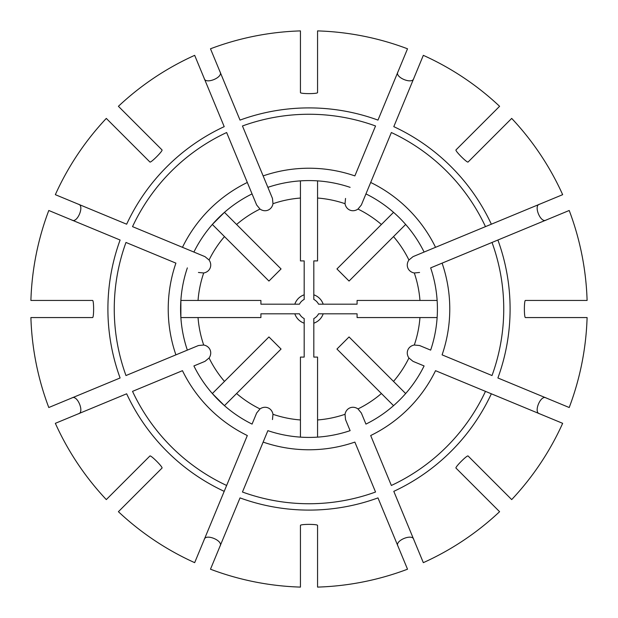<?xml version="1.0" encoding="UTF-8"?>
<svg xmlns="http://www.w3.org/2000/svg" width="618" height="618" viewBox="0 0 618 618"><rect width="100%" height="100%" fill="white"/><g stroke="black" fill="none" stroke-linecap="round" stroke-linejoin="round"><path stroke-width="0.93" d="M317.559 437.127L317.559 357.088L313.813 357.088L313.813 318.556A10.699 10.699 0 0 0 318.556 313.813L357.088 313.813L357.088 317.559L437.127 317.559M430.653 267.88L442.094 263.137A140.773 140.773 0 0 1 442.094 354.863L492.021 375.543A194.747 194.747 0 0 0 492.021 242.457L497.899 240.023A201.105 201.105 0 0 1 497.899 377.977L569.209 407.517A278.231 278.231 0 0 0 587.1 317.559L525.4 317.559C524.041 317.567 524.041 300.448 525.4 300.441L587.1 300.441A278.231 278.231 0 0 0 569.209 210.483L430.653 267.88A128.413 128.413 0 0 1 430.653 350.12L419.568 345.532L414.299 345.022A9.502 8.559 22.5 0 0 408.931 357.992L413.017 361.352L424.102 365.941A128.413 128.413 0 0 1 365.941 424.102L361.352 413.017L357.992 408.931A9.502 8.559 67.5 0 0 345.022 414.299L345.532 419.568L350.12 430.653A128.413 128.413 0 0 1 267.88 430.653L263.137 442.094A140.773 140.773 0 0 0 354.863 442.094L375.543 492.021A194.747 194.747 0 0 1 242.457 492.021L267.88 430.653M405.655 393.55L349.054 336.949L336.949 349.054L393.55 405.655M300.441 180.873L300.441 260.912L304.187 260.912L304.187 299.444A10.699 10.699 0 0 0 299.444 304.187L260.912 304.187L260.912 300.441L180.873 300.441L180.873 317.559L260.912 317.559L260.912 313.813L299.444 313.813A10.699 10.699 0 0 0 304.187 318.556L304.187 357.088L300.441 357.088L300.441 437.127M272.468 419.568L272.978 414.299A9.502 8.559 -67.5 0 0 260.008 408.931L256.648 413.017L252.059 424.102A128.413 128.413 0 0 1 193.897 365.941L204.983 361.352L209.069 357.992A9.502 8.559 -22.5 0 0 203.701 345.022L198.432 345.532L175.906 354.863A140.773 140.773 0 0 1 175.906 263.137L125.979 242.457A194.747 194.747 0 0 0 125.979 375.543L187.347 350.12A128.413 128.413 0 0 1 187.347 267.88M236.594 393.519L281.051 349.054L268.946 336.949L212.345 393.55L224.45 405.655L236.594 393.519A111.294 111.294 0 0 0 260.008 408.931M198.432 272.468L203.701 272.978A9.502 8.559 22.5 0 0 209.069 260.008L204.983 256.648L132.53 226.636A194.747 194.747 0 0 1 226.636 132.53L256.648 204.983L260.008 209.069A9.502 8.559 -112.5 0 0 272.978 203.701L272.468 198.432L263.137 175.906A140.773 140.773 0 0 1 354.863 175.906L375.543 125.979A194.747 194.747 0 0 0 242.457 125.979L267.88 187.347A128.413 128.413 0 0 1 350.12 187.347M224.481 236.594L268.946 281.051L281.051 268.946L224.45 212.345L212.345 224.45L224.481 236.594A111.294 111.294 0 0 0 209.069 260.008M318.556 304.187A10.699 10.699 0 0 0 313.813 299.444L313.813 294.817L313.813 299.444A10.699 10.699 0 0 1 318.556 304.187L357.088 304.187L357.088 300.441L437.127 300.441M546.196 397.984C540.827 394.207 533.141 412.569 539.645 413.805M485.47 391.364L435.535 370.684A140.773 140.773 0 0 1 370.684 435.535L391.364 485.47A194.747 194.747 0 0 0 485.47 391.364L491.349 393.797L485.47 391.364M511.696 499.591A278.231 278.231 0 0 0 562.658 423.33L491.349 393.797A201.105 201.105 0 0 1 393.797 491.349L423.33 562.658A278.231 278.231 0 0 0 499.591 511.696L455.968 468.073C455.002 467.115 467.108 455.01 468.073 455.968L511.696 499.591M413.805 539.645C412.677 533.179 394.261 540.727 397.984 546.196M317.559 587.1A278.231 278.231 0 0 0 407.517 569.209L377.977 497.899A201.105 201.105 0 0 1 240.023 497.899L210.483 569.209A278.231 278.231 0 0 0 300.441 587.1L300.441 525.4C300.433 524.041 317.552 524.041 317.559 525.4L317.559 587.1M220.016 546.196C223.793 540.827 205.431 533.141 204.195 539.645M55.342 423.33A278.231 278.231 0 0 0 106.304 499.591L149.927 455.968C150.885 455.002 162.99 467.108 162.032 468.073L118.409 511.696A278.231 278.231 0 0 0 194.67 562.658L247.316 435.535A140.773 140.773 0 0 1 182.464 370.684L132.53 391.364A194.747 194.747 0 0 0 226.636 485.47L224.203 491.349A201.105 201.105 0 0 1 126.651 393.797L55.342 423.33M204.195 78.355C205.323 84.82 223.739 77.273 220.016 71.804M71.804 220.016C77.173 223.793 84.859 205.431 78.355 204.195M204.983 361.352L193.897 365.941M78.355 413.805C84.82 412.677 77.273 394.261 71.804 397.984M256.648 413.017L252.059 424.102M419.568 345.532L430.653 350.12M529.641 391.124L533.597 392.762M361.352 413.017L365.941 424.102M92.6 317.559L30.9 317.559A278.231 278.231 0 0 0 48.791 407.517L120.101 377.977A201.105 201.105 0 0 1 120.101 240.023L48.791 210.483A278.231 278.231 0 0 0 30.9 300.441L92.6 300.441C93.959 300.433 93.959 317.552 92.6 317.559M88.359 226.876L84.403 225.238M118.409 106.304L162.032 149.927C162.998 150.885 150.892 162.99 149.927 162.032L106.304 118.409A278.231 278.231 0 0 0 55.342 194.67L126.651 224.203A201.105 201.105 0 0 1 224.203 126.651L194.67 55.342A278.231 278.231 0 0 0 118.409 106.304M256.648 204.983L247.316 182.464A140.773 140.773 0 0 0 182.464 247.316L193.897 252.059A128.413 128.413 0 0 1 252.059 193.897M361.352 204.983L370.684 182.464L361.352 204.983L357.992 209.069A9.502 8.559 -67.5 0 1 345.022 203.701A111.294 111.294 0 0 0 317.559 198.038L317.559 260.912L313.813 260.912L313.813 294.817A14.979 14.979 0 0 1 323.183 304.187M300.441 92.6L300.441 30.9A278.231 278.231 0 0 0 210.483 48.791L240.023 120.101A201.105 201.105 0 0 1 377.977 120.101L407.517 48.791A278.231 278.231 0 0 0 317.559 30.9L317.559 92.6C317.567 93.959 300.448 93.959 300.441 92.6M300.441 73.727L300.441 69.448M391.124 88.359L392.762 84.403M499.591 106.304L455.968 149.927C455.01 150.892 467.115 162.998 468.073 162.032L511.696 118.409A278.231 278.231 0 0 1 562.658 194.67L435.535 247.316A140.773 140.773 0 0 0 370.684 182.464L391.364 132.53A194.747 194.747 0 0 1 485.47 226.636L491.349 224.203A201.105 201.105 0 0 0 393.797 126.651L423.33 55.342A278.231 278.231 0 0 1 499.591 106.304M419.568 272.468L414.299 272.978A9.502 8.559 -22.5 0 1 408.931 260.008A111.294 111.294 0 0 0 393.519 236.594L349.054 281.051L336.949 268.946L393.55 212.345M529.641 226.876L533.597 225.238M539.645 204.195C533.179 205.323 540.727 223.739 546.196 220.016M397.984 71.804C394.207 77.173 412.569 84.859 413.805 78.355M345.022 203.701L345.532 198.432M317.559 198.038L317.559 180.873M272.468 198.432L267.88 187.347M204.983 256.648L193.897 252.059M198.432 345.532L187.347 350.12M226.876 529.641L225.238 533.597M300.441 544.273L300.441 548.552M345.532 419.568L350.12 430.653M424.102 365.941L413.017 361.352M413.017 256.648L435.535 247.316L413.017 256.648L408.931 260.008M393.519 236.594L405.655 224.45M365.941 193.897A128.413 128.413 0 0 1 424.102 252.059M313.813 323.183A14.979 14.979 0 0 0 323.183 313.813M317.559 419.962A111.294 111.294 0 0 0 345.022 414.299M357.992 408.931A111.294 111.294 0 0 0 381.406 393.519M393.519 381.406A111.294 111.294 0 0 0 408.931 357.992M414.299 345.022A111.294 111.294 0 0 0 419.962 317.559M299.444 313.813A10.699 10.699 0 0 0 304.187 318.556M294.817 313.813A14.979 14.979 0 0 0 304.187 323.183M198.038 317.559A111.294 111.294 0 0 0 203.701 345.022M209.069 357.992A111.294 111.294 0 0 0 224.481 381.406M272.978 414.299A111.294 111.294 0 0 0 300.441 419.962M304.187 294.817A14.979 14.979 0 0 0 294.817 304.187M300.441 198.038A111.294 111.294 0 0 0 272.978 203.701M260.008 209.069A111.294 111.294 0 0 0 236.594 224.481M203.701 272.978A111.294 111.294 0 0 0 198.038 300.441M419.962 300.441A111.294 111.294 0 0 0 414.299 272.978M381.406 224.481A111.294 111.294 0 0 0 357.992 209.069"/></g></svg>
